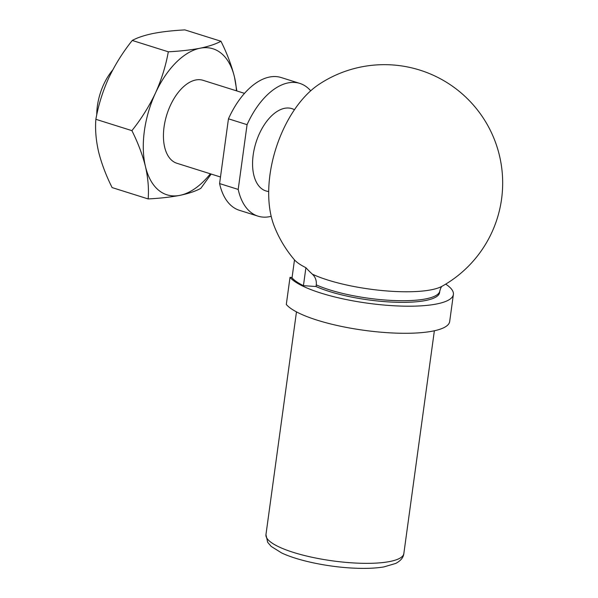 <?xml version="1.0" encoding="UTF-8"?>
<svg xmlns="http://www.w3.org/2000/svg" width="598" height="598" viewBox="0 0 598 598"><rect width="100%" height="100%" fill="white"/><g stroke="black" fill="none" stroke-linecap="round" stroke-linejoin="round"><path stroke-width="0.9" d="M305.899 267.687L303.433 285.672A81.769 19.884 -172.2 0 1 292.026 277.876L294.493 259.891A81.769 19.884 7.8 0 0 305.899 267.687A114.98 107.221 138.1 0 0 312.335 274.153C315.385 277.001 316.693 280.582 316.26 284.88L316.036 286.517L303.433 285.672M442.214 286.158C441.429 286.472 440.636 288.064 439.822 290.927L439.597 292.564A69.592 16.923 -172.2 0 1 391.825 302.087A69.592 16.923 -172.2 0 1 316.036 286.517M294.493 259.891A118.307 118.307 0 0 1 274.205 226.096A90.201 50.202 -72.5 0 1 318.727 84.542A118.307 118.307 0 0 1 485.329 121.297A118.307 118.307 0 0 1 441.974 286.3A74.72 18.172 -172.2 0 1 431.509 289.746A74.72 18.172 -172.2 0 1 312.335 274.153M268.704 191.502A43.153 24.017 -72.5 0 1 255.981 142.563A43.153 24.017 -72.5 0 1 294.433 109.733M271.193 216.319A69.592 38.735 -72.5 0 1 258.007 216.155A69.592 38.735 -72.5 0 1 238.198 189.424L247.071 124.668A69.592 38.735 -72.5 0 1 299.785 83.391A69.592 38.735 -72.5 0 1 310.691 90.814M247.071 124.668L228.458 118.815A69.592 38.735 -72.5 0 1 281.172 77.538L299.785 83.391M258.007 216.155L239.394 210.302A69.592 38.735 -72.5 0 1 219.586 183.571L228.458 118.815M220.483 176.993L176.911 163.276A43.497 24.212 -72.5 0 1 166.872 114.524A43.497 24.212 -72.5 0 1 203.021 80.304L244.5 93.355M210.354 173.801A76.551 42.608 -72.5 0 1 179.893 195.359A76.551 42.608 -72.5 0 1 145.449 166.491A76.551 42.608 -72.5 0 1 155.525 92.929A76.551 42.608 -72.5 0 1 200.046 48.229A76.551 42.608 -72.5 0 1 234.483 77.09A76.551 42.608 -72.5 0 1 236.464 90.829M236.853 90.948L234.483 77.09C231.568 65.406 227.061 53.461 220.946 41.24C215.788 44.065 208.822 46.397 200.046 48.229C190.859 49.985 180.282 51.174 168.307 51.802C165.825 65.758 161.565 79.467 155.525 92.929C149.179 106.317 141.307 118.89 131.911 130.641C138.018 142.885 142.533 154.83 145.449 166.491C148.072 178.084 148.969 188.893 148.155 198.932L112.11 187.585C105.996 175.349 101.488 163.404 98.573 151.743C95.949 140.149 95.052 129.34 95.867 119.301L131.911 130.641M95.867 119.301C98.349 105.338 102.609 91.629 108.649 78.174C114.995 64.786 122.867 52.213 132.263 40.455L168.307 51.802M211.176 174.063L200.793 188.37C195.636 191.196 188.669 193.528 179.893 195.359C170.707 197.116 160.129 198.304 148.155 198.932M132.263 40.455C137.338 37.659 144.305 35.334 153.17 33.473C162.215 31.731 172.792 30.535 184.902 29.9L220.946 41.24M96.756 114.876A43.497 24.212 -72.5 0 1 112.701 70.026M238.198 189.424L219.586 183.571M445.697 284.132A83.511 20.31 -172.2 0 1 453.389 294.448L449.681 321.537A83.511 20.31 -172.2 0 1 374.998 331.628A83.511 20.31 -172.2 0 1 286.307 304.457L290.015 277.367L292.078 277.517M453.389 294.448A83.511 20.31 -172.2 0 1 378.706 304.539A83.511 20.31 -172.2 0 1 290.015 277.367M439.822 290.927A69.592 16.923 -172.2 0 1 392.049 300.458A69.592 16.923 -172.2 0 1 316.26 284.88M434.365 330.769L403.844 553.554A69.592 16.923 -172.2 0 1 332.6 560.872A69.592 16.923 -172.2 0 1 265.953 534.664L296.473 311.879M403.844 553.554C403.426 557.523 400.697 560.827 395.659 563.458L383.819 566.934C375.32 568.332 365.027 568.72 352.94 568.1C327.345 566.837 297.729 560.632 281.658 552.948L271.238 546.46L267.702 542.349L265.953 534.664"/></g></svg>

